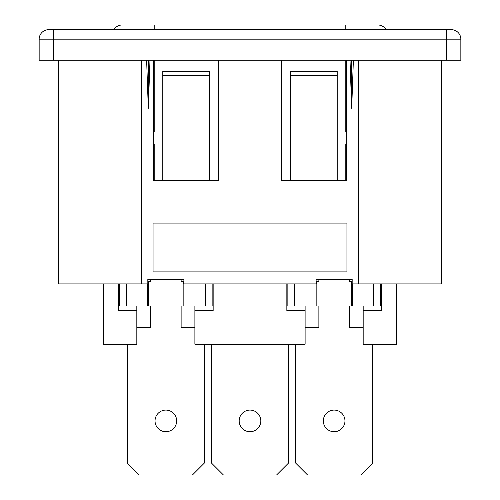 <?xml version="1.0" encoding="UTF-8"?>
<svg xmlns="http://www.w3.org/2000/svg" width="500" height="500" viewBox="0 0 500 500"><rect width="100%" height="100%" fill="white"/><g stroke="black" fill="none" stroke-linecap="round" stroke-linejoin="round"><path stroke-width="0.75" d="M153.056 223.088L153.056 271.894L346.944 271.894L346.944 223.088L153.056 223.088M149.987 60.213L148.306 108.294L148.306 60.213M148.306 108.294L146.625 60.213M441.731 60.213L441.731 283.913L352.175 283.913L352.175 279.344L316.112 279.344L316.112 283.913L183.888 283.913L183.888 279.344L147.825 279.344L147.825 283.913L58.269 283.913L58.269 60.213M213.156 283.913L213.156 310.681L194.887 310.681L194.887 305.988M118.556 283.913L118.556 310.681L136.825 310.681L136.825 344.219L103.287 344.219L103.287 283.913M136.825 310.681L136.825 305.988M305.113 305.988L305.113 344.219L194.887 344.219L194.887 310.681M154.794 29.681L154.794 25L122.1 25A9.494 9.494 0 0 0 113.919 29.681A9.494 9.494 90 0 1 122.1 25L345.206 25L345.206 29.681M353.375 60.213L351.694 108.294L351.694 60.213M351.694 108.294L350.012 60.213M350.019 25L377.9 25A9.494 9.494 90 0 1 386.081 29.681A9.494 9.494 90 0 0 377.9 25L350.019 25M48.656 29.681A9.494 9.494 90 0 0 39.156 39.175L446.775 39.175L446.775 29.681L451.344 29.681L48.656 29.681A9.494 9.494 90 0 0 39.156 39.175L39.156 60.213L460.844 60.213L460.844 39.175L446.775 39.175L446.775 60.213M446.775 29.681L451.344 29.681A9.494 9.494 90 0 1 460.844 39.175M209.55 71.5L209.55 75.306L162.787 75.306L162.787 71.5L209.55 71.5M153.656 60.213L153.656 180.419L209.55 180.419L209.55 75.306M162.787 180.419L162.787 75.306M218.688 60.213L218.688 180.419L209.55 180.419M218.688 143.994L209.55 143.994M218.688 131.975L209.55 131.975M162.787 143.994L153.656 143.994M162.787 131.975L153.656 131.975M290.45 180.419L337.212 180.419L337.212 75.306L290.45 75.306L290.45 180.419L281.312 180.419L281.312 60.213M290.45 75.306L290.45 71.5L337.212 71.5L337.212 75.306M281.312 131.975L290.45 131.975M337.212 131.975L346.344 131.975M346.344 60.213L346.344 180.419L337.212 180.419M281.312 143.994L290.45 143.994M337.212 143.994L346.344 143.994M381.444 283.913L381.444 310.681L363.175 310.681L363.175 344.219L396.712 344.219L396.712 283.913M363.175 310.681L363.175 305.988M286.844 283.913L286.844 310.681L305.113 310.681M323.325 420.906A10.819 10.819 0 0 1 334.144 410.087A10.819 10.819 0 0 1 344.963 420.906A10.819 10.819 0 0 1 334.144 431.725A10.819 10.819 0 0 1 323.325 420.906M318.875 279.344L318.875 281.588L316.112 281.588M305.113 327.388L318.875 327.388L318.875 305.988L315.988 305.988L315.988 283.913M294.738 283.913L294.738 305.988L315.988 305.988M287.85 283.913L287.85 305.988L294.738 305.988M295.556 462.981L307.581 475L360.712 475L372.731 462.981L295.556 462.981L295.556 344.219M372.731 344.219L372.731 462.981M363.175 327.388L349.412 327.388L349.412 305.988L380.438 305.988L380.438 283.913M373.556 283.913L373.556 305.988M349.412 279.344L349.412 281.588L352.175 281.588M155.037 420.906A10.819 10.819 0 0 1 165.856 410.087A10.819 10.819 0 0 1 176.675 420.906A10.819 10.819 0 0 1 165.856 431.725A10.819 10.819 0 0 1 155.037 420.906M150.588 279.344L150.588 281.588L147.825 281.588M136.825 327.388L150.588 327.388L150.588 305.988L147.694 305.988L147.694 283.913M126.444 283.913L126.444 305.988L147.694 305.988M119.562 283.913L119.562 305.988L126.444 305.988M127.269 462.981L139.288 475L192.419 475L204.444 462.981L127.269 462.981L127.269 344.219M204.444 344.219L204.444 462.981M194.887 327.388L181.125 327.388L181.125 305.988L212.15 305.988L212.15 283.913M205.263 283.913L205.263 305.988M181.125 279.344L181.125 281.588L183.888 281.588M260.819 420.906A10.819 10.819 0 0 0 250 410.087A10.819 10.819 0 0 0 239.181 420.906A10.819 10.819 0 0 0 250 431.725A10.819 10.819 0 0 0 260.819 420.906M288.587 462.981L211.412 462.981L223.438 475L276.562 475L288.587 462.981L288.587 344.219M211.412 462.981L211.412 344.219M141.331 283.913L141.331 60.213M358.669 283.913L358.669 60.213M154.794 60.213L154.794 131.975M154.794 143.994L154.794 180.419M122.1 25A9.494 9.494 0 0 0 113.919 29.681M345.206 60.213L345.206 131.975M345.206 143.994L345.206 180.419M53.225 29.681L53.225 60.213M316.837 305.988L316.837 281.588M352.306 283.913L352.306 305.988M351.456 281.588L351.456 305.988M148.544 305.988L148.544 281.588M184.013 283.913L184.013 305.988M183.162 281.588L183.162 305.988"/></g></svg>
